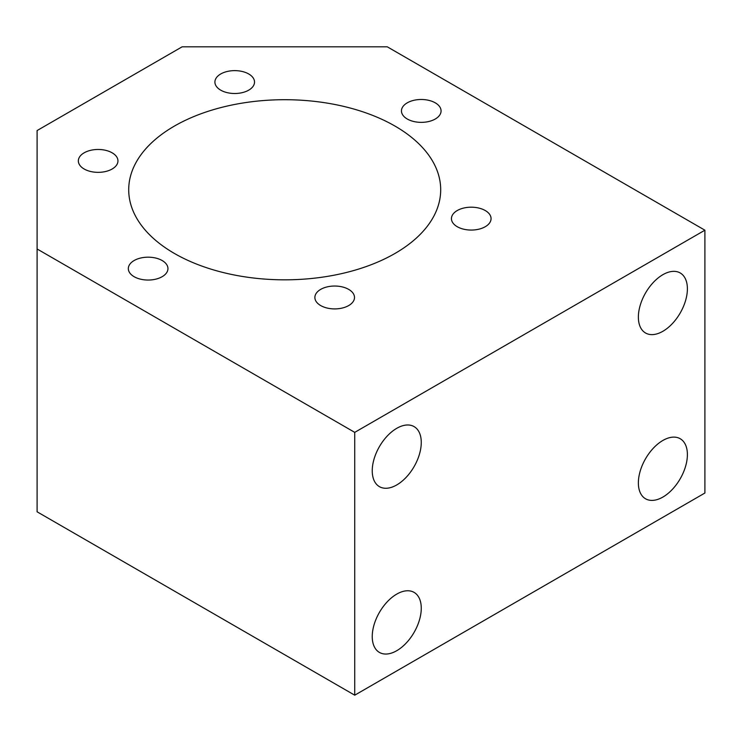 <?xml version="1.0" encoding="UTF-8"?>
<svg xmlns="http://www.w3.org/2000/svg" width="742" height="742" viewBox="0 0 742 742"><rect width="100%" height="100%" fill="white"/><g stroke="black" fill="none" stroke-linecap="round" stroke-linejoin="round"><path stroke-width="1.11" d="M662.884 331.284A34.661 20.015 120 0 0 685.525 300.742A34.661 20.015 120 0 0 680.21 272.963A34.661 20.015 120 0 0 662.884 274.679A34.661 20.015 120 0 0 640.235 305.222A34.661 20.015 120 0 0 645.549 333A34.661 20.015 120 0 0 662.884 331.284M396.757 484.934A34.661 20.015 120 0 0 419.397 454.382A34.661 20.015 120 0 0 414.092 426.604A34.661 20.015 120 0 0 396.757 428.32A34.661 20.015 120 0 0 374.107 458.871A34.661 20.015 120 0 0 379.422 486.65A34.661 20.015 120 0 0 396.757 484.934M396.757 650.706A34.661 20.015 120 0 0 419.397 620.164A34.661 20.015 120 0 0 414.092 592.385A34.661 20.015 120 0 0 396.757 594.101A34.661 20.015 120 0 0 374.107 624.643A34.661 20.015 120 0 0 379.422 652.422A34.661 20.015 120 0 0 396.757 650.706M662.884 497.066A34.661 20.015 120 0 0 685.525 466.514A34.661 20.015 120 0 0 680.21 438.735A34.661 20.015 120 0 0 662.884 440.451A34.661 20.015 120 0 0 640.235 471.003A34.661 20.015 120 0 0 645.549 498.782A34.661 20.015 120 0 0 662.884 497.066M485.259 210.542A19.811 11.436 0 0 0 463.676 208.057A19.811 11.436 0 0 0 451.442 218.63A19.811 11.436 0 0 0 457.248 226.709A19.811 11.436 0 0 0 478.831 229.195A19.811 11.436 0 0 0 491.065 218.63A19.811 11.436 0 0 0 485.259 210.542M348.694 289.389A19.811 11.436 0 0 0 327.111 286.904A19.811 11.436 0 0 0 314.877 297.468A19.811 11.436 0 0 0 320.683 305.556A19.811 11.436 0 0 0 342.266 308.041A19.811 11.436 0 0 0 354.5 297.468A19.811 11.436 0 0 0 348.694 289.389M162.146 260.525A19.811 11.436 0 0 0 140.563 258.049A19.811 11.436 0 0 0 128.329 268.613A19.811 11.436 0 0 0 134.135 276.701A19.811 11.436 0 0 0 155.718 279.178A19.811 11.436 0 0 0 167.952 268.613A19.811 11.436 0 0 0 162.146 260.525M112.163 152.824A19.811 11.436 0 0 0 90.57 150.338A19.811 11.436 0 0 0 78.346 160.912A19.811 11.436 0 0 0 84.143 169A19.811 11.436 0 0 0 105.735 171.476A19.811 11.436 0 0 0 117.959 160.912A19.811 11.436 0 0 0 112.163 152.824M248.728 73.977A19.811 11.436 0 0 0 227.135 71.501A19.811 11.436 0 0 0 214.911 82.065A19.811 11.436 0 0 0 220.708 90.153A19.811 11.436 0 0 0 242.3 92.629A19.811 11.436 0 0 0 254.525 82.065A19.811 11.436 0 0 0 248.728 73.977M435.276 102.841A19.811 11.436 0 0 0 413.684 100.356A19.811 11.436 0 0 0 401.459 110.92A19.811 11.436 0 0 0 407.265 119.008A19.811 11.436 0 0 0 428.848 121.493A19.811 11.436 0 0 0 441.073 110.92A19.811 11.436 0 0 0 435.276 102.841M395.004 126.084A155.987 90.06 0 0 0 225.011 106.56A155.987 90.06 0 0 0 128.709 189.766A155.987 90.06 0 0 0 174.398 253.449A155.987 90.06 0 0 0 344.399 272.973A155.987 90.06 0 0 0 440.692 189.766A155.987 90.06 0 0 0 395.004 126.084M704.9 230.196L387.268 46.811L182.142 46.811L37.1 130.555L37.1 511.804L354.732 695.189L704.9 493.022L704.9 230.196L354.732 432.363L354.732 695.189M37.1 248.978L354.732 432.363"/></g></svg>
